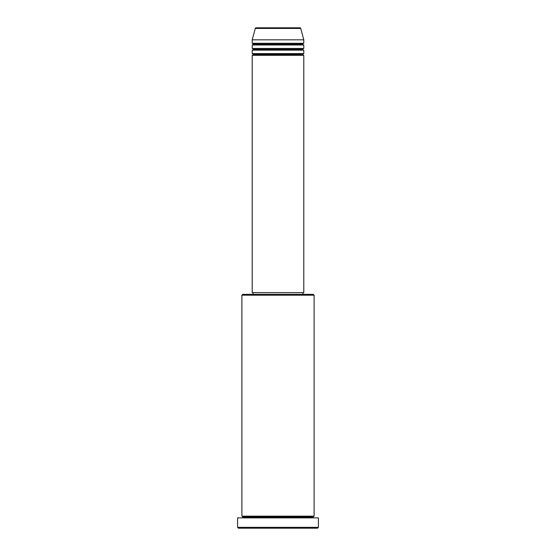 <?xml version="1.0" encoding="UTF-8"?>
<svg xmlns="http://www.w3.org/2000/svg" width="556" height="556" viewBox="0 0 556 556"><rect width="100%" height="100%" fill="white"/><g stroke="black" fill="none" stroke-linecap="round" stroke-linejoin="round"><path stroke-width="0.42" stroke-dasharray="2.78 2.08" d="M252.209 55.315L303.791 55.315L252.209 55.315M302.937 54.453L253.063 54.453L302.937 54.453M303.791 53.591L252.209 53.591L303.791 53.591M252.209 50.151L303.791 50.151L252.209 50.151M302.937 49.296L253.063 49.296L302.937 49.296M303.791 48.435L252.209 48.435L303.791 48.435M252.209 44.994L303.791 44.994L252.209 44.994M302.937 44.139L253.063 44.139L302.937 44.139M303.791 43.278L252.209 43.278L303.791 43.278M241.888 517.879L318.407 517.879L241.888 517.879M313.25 517.024L242.75 517.024L313.25 517.024M314.112 516.163L241.888 516.163L314.112 516.163M253.063 294.339L313.25 294.339L253.063 294.339M302.937 292.616L253.063 292.616L302.937 292.616M252.209 39.837L303.791 39.837L252.209 39.837M255.26 28.439L300.74 28.439L255.26 28.439M256.094 27.8L299.906 27.8L256.094 27.8M238.448 528.2L317.552 528.2L238.448 528.2M318.407 527.338L237.593 527.338L318.407 527.338M241.888 295.194L314.112 295.194L241.888 295.194M252.209 292.616L303.791 292.616L252.209 292.616M253.063 292.616L302.811 292.616L253.063 292.616"/><path stroke-width="0.83" d="M299.906 27.8L256.094 27.8A0.862 0.862 0 0 0 255.26 28.439L300.74 28.439A0.862 0.862 0 0 0 299.906 27.8L256.094 27.8A0.862 0.862 0 0 0 255.26 28.439L252.209 39.837L303.791 39.837L300.74 28.439L255.26 28.439L252.209 39.837L252.209 43.278A0.862 0.862 0 0 1 253.063 44.139A0.862 0.862 0 0 1 252.209 44.994L252.209 48.435A0.862 0.862 0 0 1 253.063 49.296A0.862 0.862 0 0 1 252.209 50.151L252.209 53.591A0.862 0.862 0 0 1 253.063 54.453A0.862 0.862 0 0 1 252.209 55.315L252.209 292.616L303.791 292.616L303.791 55.315A0.862 0.862 0 0 1 302.937 54.453A0.862 0.862 0 0 1 303.791 53.591L303.791 50.151A0.862 0.862 0 0 1 302.937 49.296A0.862 0.862 0 0 1 303.791 48.435L303.791 44.994A0.862 0.862 0 0 1 302.937 44.139A0.862 0.862 0 0 1 303.791 43.278L303.791 39.837L252.209 39.837L252.209 43.278L303.791 43.278A0.862 0.862 0 0 0 302.937 44.139L253.063 44.139A0.862 0.862 0 0 0 252.209 43.278L303.791 43.278L303.791 39.837L300.74 28.439A0.862 0.862 0 0 0 299.906 27.8M314.112 295.194L313.25 294.339L242.75 294.339L241.888 295.194L314.112 295.194L241.888 295.194L241.888 516.163A0.862 0.862 0 0 1 242.75 517.024A0.862 0.862 0 0 1 241.888 517.879A0.862 0.862 0 0 0 242.75 517.024A0.862 0.862 0 0 0 241.888 516.163L314.112 516.163L314.112 295.194L314.112 516.163A0.862 0.862 0 0 0 313.25 517.024A0.862 0.862 0 0 1 314.112 516.163L241.888 516.163L241.888 295.194L242.75 294.339L313.25 294.339L314.112 295.194M237.593 527.338L238.448 528.2L317.552 528.2L318.407 527.338L237.593 527.338L318.407 527.338L318.407 517.879L237.593 517.879L237.593 527.338L237.593 517.879L318.407 517.879L318.407 527.338L317.552 528.2L238.448 528.2L237.593 527.338M314.112 517.879A0.862 0.862 0 0 1 313.25 517.024L242.75 517.024L313.25 517.024A0.862 0.862 0 0 0 314.112 517.879M252.209 53.591L303.791 53.591A0.862 0.862 0 0 0 302.937 54.453L253.063 54.453A0.862 0.862 0 0 0 252.209 53.591L252.209 50.151A0.862 0.862 0 0 0 253.063 49.296A0.862 0.862 0 0 0 252.209 48.435L303.791 48.435A0.862 0.862 0 0 0 302.937 49.296L253.063 49.296L302.937 49.296A0.862 0.862 0 0 0 303.791 50.151L252.209 50.151L303.791 50.151L303.791 53.591L252.209 53.591M303.791 55.315L252.209 55.315A0.862 0.862 0 0 0 253.063 54.453L302.937 54.453A0.862 0.862 0 0 0 303.791 55.315L303.791 292.616L252.209 292.616L252.209 55.315L303.791 55.315M302.937 294.339L302.937 292.616L302.937 294.339M253.063 292.616L253.063 294.339L253.063 292.616M303.791 44.994L252.209 44.994A0.862 0.862 0 0 0 253.063 44.139L302.937 44.139A0.862 0.862 0 0 0 303.791 44.994L303.791 48.435L252.209 48.435L252.209 44.994L303.791 44.994"/></g></svg>
